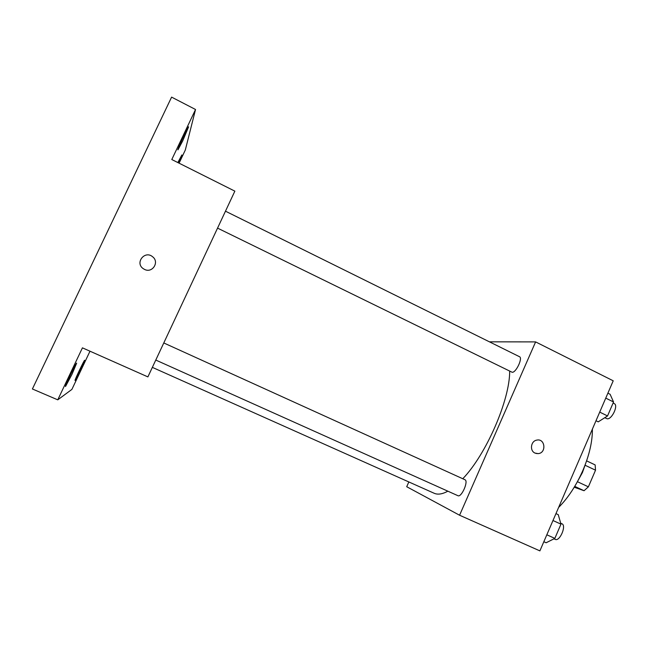 <?xml version="1.0" encoding="UTF-8"?>
<svg xmlns="http://www.w3.org/2000/svg" width="648" height="648" viewBox="0 0 648 648"><rect width="100%" height="100%" fill="white"/><g stroke="black" fill="none" stroke-linecap="round" stroke-linejoin="round"><path stroke-width="0.97" d="M585.079 465.248L595.528 470.197L595.148 464.916L586.602 460.858M595.528 470.197L588.384 486.834L584.059 490.722L574.241 487.215M577.603 481.788L588.384 486.834M574.744 486.381L584.059 490.722M585.306 464.462L582.414 472.595L576.048 484.145M592.394 429.106C592.507 441.337 589.364 455.058 582.957 470.278C576.291 485.441 568.183 497.818 558.633 507.416M489.426 341.828L535.613 341.901L613.219 380.805L539.889 550.881L459.578 515.233L406.709 486.721L408.831 481.942M535.613 341.901L459.578 515.233M535.037 453.09C529.465 450.822 530.761 441.037 536.746 440.122C545.203 438.097 546.71 453.098 538.115 453.624L535.037 453.09M152.345 367.367L434.168 493.266C437.781 494.878 442.341 494.181 447.849 491.176M462.777 478.742C486.235 454.426 509.895 399.848 509.676 371.158M217.55 228.12L512.123 372.26C515.897 373.021 523.058 357.939 519.502 356.716L225.48 211.191M457.885 495.68L457.917 495.696C461.457 497.777 468.828 480.978 464.932 479.723L163.782 342.954M536.746 440.122C545.195 438.105 546.701 453.098 538.107 453.624L535.953 453.43M57.761 399.84L32.4 388.978L171.599 97.119L195.534 109.496L171.793 159.53L234.859 191.144L147.89 376.901L82.434 347.846L57.761 399.84L71.896 389.399L89.991 351.2M144.52 269.406L143.184 268.62C134.687 262.829 144.828 250.039 152.58 256.738C159.732 261.978 152.402 273.545 144.52 269.406M179.075 163.183L185.304 150.044L195.534 109.496M143.184 268.62C134.687 262.829 144.828 250.039 152.58 256.738L152.58 256.738M182.687 140.94L177.941 149.858C176.993 150.174 188.236 125.874 188.617 126.806L182.687 140.94M177.852 162.567L181.861 154.953L178.605 162.948M71.952 374.374L65.513 386.492C64.517 386.799 76.27 362.2 76.658 363.164L71.952 374.374M80.522 370.016L75.055 380.465C74.277 380.765 84.426 359.462 84.686 360.248L80.522 370.016M555.96 513.613L558.252 514.658L560.974 524.151L554.842 538.391L546.143 542.757L543.842 541.728M552.979 520.522L560.974 524.151M546.831 534.794L554.842 538.391M555.158 539.347L555.19 539.363C559.726 541.882 566.773 525.479 561.905 523.762L560.706 523.211M607.881 393.166L610.116 394.284L613.551 401.979L607.54 415.943L598.242 421.848L595.99 420.746M605.75 398.115L613.551 401.979M599.716 412.112L607.54 415.943M604.762 417.709L607.055 418.746C611.704 419.961 618.694 405.292 614.255 403.615L613.089 403.04M155.771 360.053L457.917 495.696M553.983 538.82L555.19 539.363"/></g></svg>
